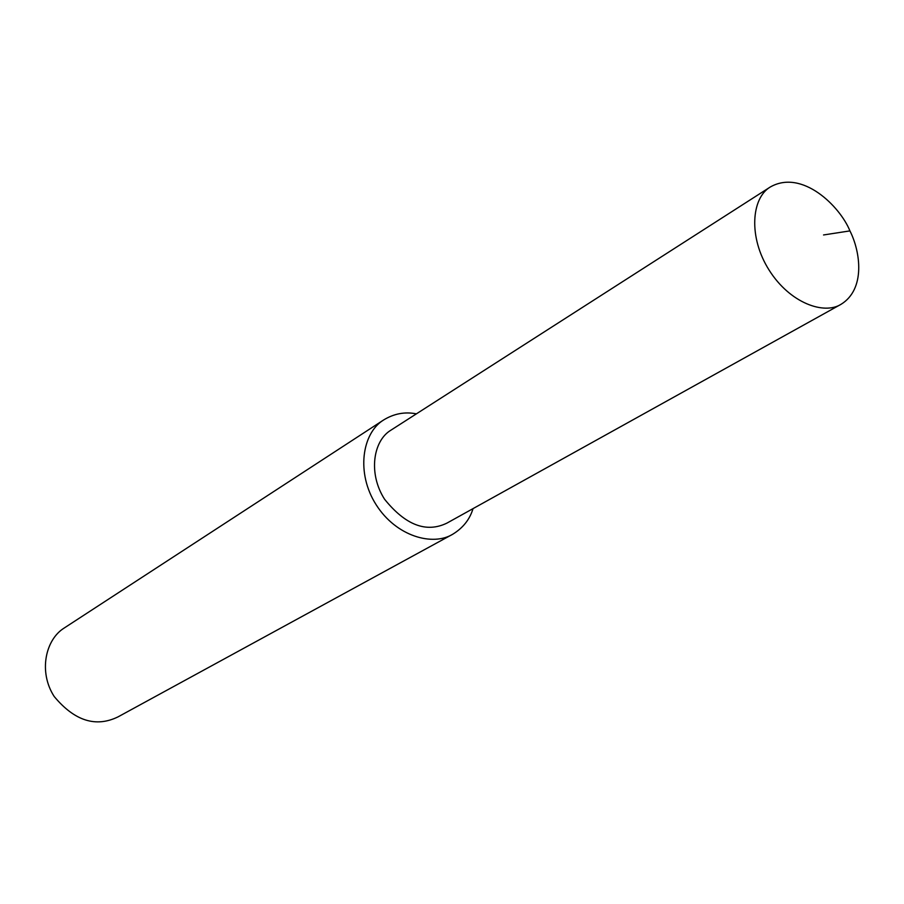 <?xml version="1.0" encoding="UTF-8"?>
<svg xmlns="http://www.w3.org/2000/svg" width="904" height="904" viewBox="0 0 904 904"><rect width="100%" height="100%" fill="white"/><g stroke="black" fill="none" stroke-linecap="round" stroke-linejoin="round"><path stroke-width="1.36" d="M849.929 230.893C840.065 206.372 802.097 168.765 770.208 187.049C751.394 198.145 748.207 237.243 769.134 270.138C789.893 303.111 824.064 315.168 841.172 304.23C865.659 289.065 860.518 251.753 849.929 230.893L823.544 234.961M416.382 413.851C404.913 411.569 393.974 413.625 383.567 420.01L64.207 628.02C45.403 639.603 38.33 671.977 54.183 696.487C74.501 720.906 95.779 727.709 118.017 716.883L452.734 534.241C463.017 527.947 469.786 519.416 473.029 508.624M383.567 420.01C362.142 433.072 355.803 473.029 376.154 504.76C396.314 536.603 432.846 546.434 452.734 534.241M770.208 187.049L390.81 430.247C373.228 440.768 367.973 473.391 384.584 499.257C405.534 525.213 426.349 533.157 447.017 523.066L841.172 304.23"/></g></svg>
